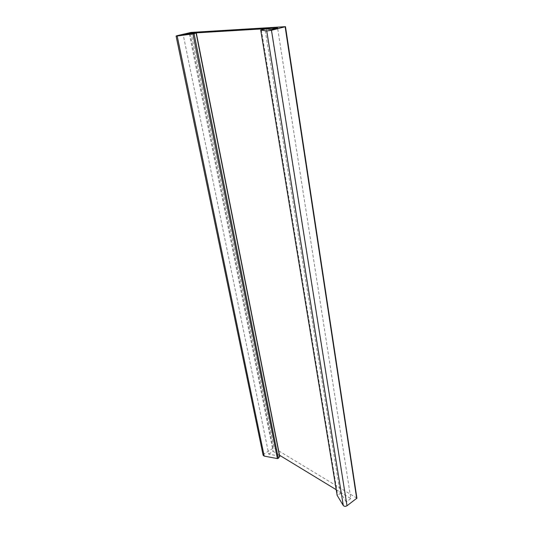 <?xml version="1.0" encoding="UTF-8"?>
<svg xmlns="http://www.w3.org/2000/svg" width="533" height="533" viewBox="0 0 533 533"><rect width="100%" height="100%" fill="white"/><g stroke="black" fill="none" stroke-linecap="round" stroke-linejoin="round"><path stroke-width="0.4" stroke-dasharray="2.67 2" d="M266.24 28.889L341.287 493.891L340.274 493.691L337.136 495.19M356.91 498.135L274.069 448.073L273.136 448.146L263.875 454.089L263.149 455.309M279.765 456.421L195.924 33.079M279.399 456.141L268.739 454.143L183.212 34.718M268.739 454.143L273.109 451.324L279.525 455.229M189.328 33.932L273.109 451.324M336.223 489.714L350.814 498.595L277.593 27.989M350.814 498.595L346.25 501.973L271.164 29.621M346.25 501.973L341.287 493.891M340.274 493.691L264.988 29.049M261.35 29.808L337.562 494.744M356.69 497.842L285.248 26.657M191.067 32.426L274.069 448.073M273.136 448.146L189.908 32.626M177.249 35.644L263.875 454.089"/><path stroke-width="0.8" d="M337.136 495.19L260.704 30.008L266.24 28.889L271.164 29.621L277.593 27.989L189.202 33.286L189.328 33.932M337.162 495.377L343.285 505.504C344.245 506.517 345.491 506.603 347.01 505.777L356.91 498.135L285.481 26.67L271.477 30.281L266.74 30.967L260.724 30.028M189.202 33.286L183.212 34.718L195.924 33.079L194.099 33.752L177.189 36.004L176.083 36.037L177.249 35.644L191.067 32.426L285.481 26.67M176.083 36.037L263.149 455.309L264.188 456.095L277.4 458.6L278.293 458.327L279.765 456.421L196.324 33.066M279.525 455.229L336.223 489.714M266.74 30.967L343.285 505.504M347.01 505.777L271.477 30.281M285.142 26.803L356.697 498.562M264.188 456.095L177.189 36.004M192.946 33.979L277.4 458.6M278.293 458.327L194.099 33.752M196.151 33.139L279.672 456.694M260.704 30.008L337.136 495.284"/></g></svg>
